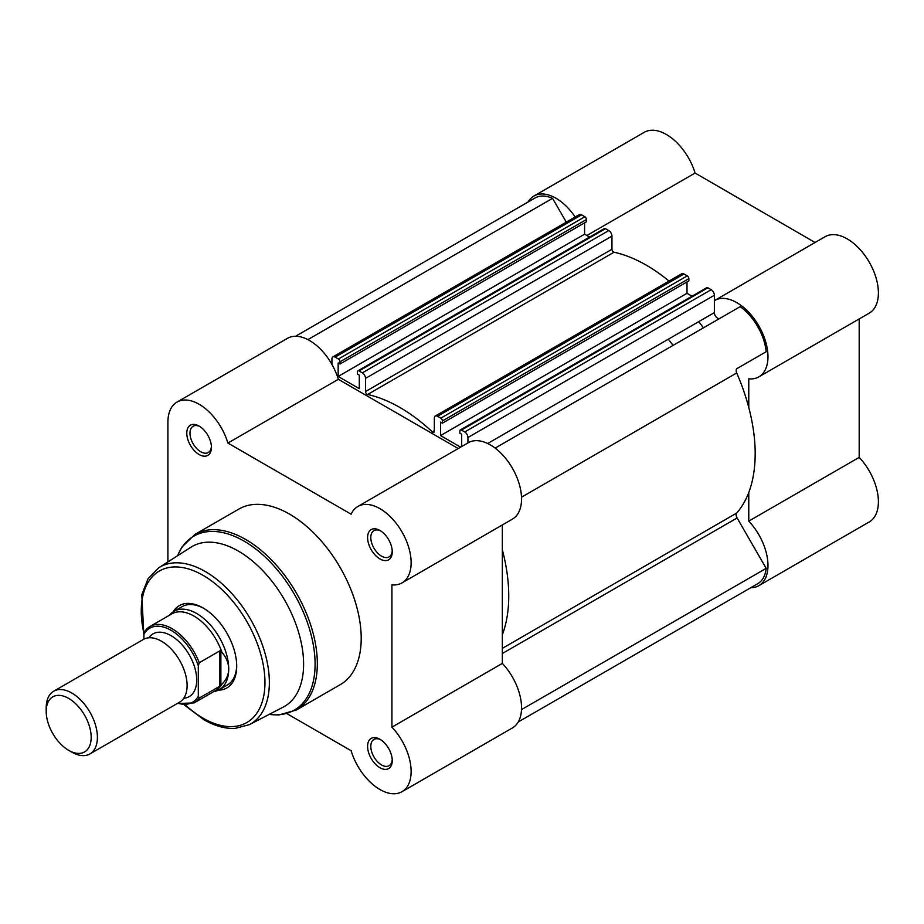<?xml version="1.0" encoding="UTF-8"?>
<svg xmlns="http://www.w3.org/2000/svg" width="924" height="924" viewBox="0 0 924 924"><rect width="100%" height="100%" fill="white"/><g stroke="black" fill="none" stroke-linecap="round" stroke-linejoin="round"><path stroke-width="1.39" d="M89.905 753.938L179.602 702.148A36.209 20.906 -120 0 0 187.098 685.573A36.209 20.906 -120 0 0 171.298 649.133A36.209 20.906 -120 0 0 143.393 639.443L53.696 691.221A36.209 20.906 60 0 1 81.601 700.923A36.209 20.906 60 0 1 97.401 737.364A36.209 20.906 60 0 1 89.905 753.938A36.209 20.906 60 0 1 71.806 752.148L68.688 750.346A31.797 18.364 -120 0 0 91.176 737.364A31.797 18.364 -120 0 0 68.688 698.417A31.797 18.364 -120 0 0 46.2 711.399A31.797 18.364 -120 0 0 68.688 750.346M46.2 711.399L46.2 707.796A36.209 20.906 60 0 1 53.696 691.221M183.761 698.255A36.209 20.906 -120 0 0 196.708 680.029A36.209 20.906 -120 0 0 177.651 640.447A36.209 20.906 -120 0 0 148.845 637.791M213.721 691.602L214.276 691.499A45.264 26.126 -120 0 0 219.335 689.662A45.264 26.126 -120 0 0 228.713 668.953C228.655 674.705 226.38 679.798 221.875 684.222L219.75 686.232L199.261 698.059A44.133 25.479 60 0 1 194.121 702.91L215.973 690.297A44.133 25.479 -120 0 0 221.875 684.222M143.901 634.291L144.86 631.346A44.133 25.479 60 0 1 150 626.484A44.133 25.479 60 0 1 199.261 662.751L198.302 665.696A42.77 24.694 -120 0 0 171.102 630.33A42.77 24.694 -120 0 0 143.901 634.291L143.901 639.165M198.302 665.696L198.302 696.222L199.261 698.059M199.261 662.751L219.75 650.923L220.871 650.796L221.875 652.217A44.133 25.479 -120 0 0 171.852 613.859L150 626.484L144.86 631.346M220.871 650.796L220.871 685.435M221.875 652.217C226.38 657.611 228.655 663.178 228.713 668.953A45.264 26.126 -120 0 0 208.951 623.4A45.264 26.126 -120 0 0 174.07 611.272A45.264 26.126 -120 0 0 169.958 614.737L169.589 615.165M219.75 650.923L219.75 686.232M518.249 721.967L757.703 583.714A41.869 24.174 -120 0 0 766.181 568.352L737.098 517.96A4.528 2.61 60 0 1 736.162 514.807A4.528 2.61 60 0 1 736.705 513.063A153.892 88.843 60 0 0 736.705 372.973A4.528 2.61 60 0 1 736.162 370.605A4.528 2.61 60 0 1 737.098 368.526L766.181 351.732A41.869 24.174 -120 0 0 740.159 306.653L495.149 448.117M566.297 222.141L552.564 198.348A41.869 24.174 -120 0 0 535.019 198.002L295.565 336.255M581.554 214.865L335.123 357.138A4.528 2.61 -120 0 0 332.859 356.918L579.29 214.634A4.528 2.61 60 0 1 581.554 214.865L584.834 216.759A2.264 1.305 60 0 1 586.44 219.531L339.997 361.804A2.264 1.305 -120 0 0 338.403 359.032L584.834 216.759M357.911 370.836L604.342 228.563A2.264 1.305 60 0 1 605.474 228.678L359.043 370.951A2.264 1.305 -120 0 0 357.911 370.836A2.264 1.305 -120 0 0 357.449 371.875L357.449 374.093L359.286 375.156L359.286 388.646L338.161 376.449L338.161 362.959L339.997 364.021L586.44 221.748L586.44 219.531M589.616 237.064L584.592 234.176L584.592 222.811M605.474 228.678L608.754 230.573A4.528 2.61 60 0 1 611.954 236.117L365.523 378.39A4.528 2.61 -120 0 0 362.323 372.846L608.754 230.573M611.954 249.261A2.264 1.305 -120 0 0 614.033 252.217L367.602 394.502A2.264 1.305 60 0 1 365.523 391.533L611.954 249.261L611.954 236.117M614.033 252.217A153.892 88.843 60 0 1 669.045 281.069M683.968 273.989L437.537 416.262A4.528 2.61 -120 0 0 435.273 416.043L681.704 273.77A4.528 2.61 60 0 1 683.968 273.989L687.248 275.883A2.264 1.305 60 0 1 688.854 278.655L442.411 420.928A2.264 1.305 -120 0 0 440.817 418.156L687.248 275.883M687.006 281.935L687.006 293.301L440.575 435.574L440.575 422.083L442.411 423.146L688.854 280.873L688.854 278.655M687.006 293.301L692.03 296.2M707.888 287.803L461.457 430.076A2.264 1.305 -120 0 0 460.325 429.972L706.756 287.687A2.264 1.305 60 0 1 707.888 287.803L711.168 289.697A4.528 2.61 60 0 1 714.368 295.241L714.368 312.624A4.528 2.61 -120 0 0 716.331 317.163A4.528 2.61 -120 0 0 719.808 318.41M502.344 549.803A153.892 88.843 60 0 1 502.344 634.73M714.368 295.241L467.937 437.514L467.937 442.919M467.937 437.514A4.528 2.61 -120 0 0 464.737 431.97L711.168 289.697M461.457 430.076L464.737 431.97M460.325 429.972A2.264 1.305 -120 0 0 459.863 431L459.863 433.217L461.7 434.28L461.7 446.523M440.575 435.574L460.614 447.147M442.411 423.146L442.411 420.928M437.537 416.262L440.817 418.156M435.273 416.043A4.528 2.61 -120 0 0 434.338 418.11L434.338 431.265A2.264 1.305 60 0 1 433.864 432.293A2.264 1.305 60 0 1 432.259 431.831L434.338 430.63M367.602 394.502A153.892 88.843 60 0 1 432.259 431.831M365.523 391.533L365.523 378.39M359.043 370.951L362.323 372.846M339.997 364.021L339.997 361.804M335.123 357.138L338.403 359.032M332.859 356.918A4.528 2.61 -120 0 0 331.924 358.986L331.924 364.391M552.564 198.348L307.888 339.616M584.592 234.176L338.161 376.449M766.181 568.352L521.506 709.609M528.043 202.033A44.133 25.479 60 0 1 533.887 196.05A44.133 25.479 60 0 1 555.948 198.233A44.133 25.479 60 0 1 575.19 217.001M533.887 196.05L644.305 132.294A44.133 25.479 60 0 1 666.366 134.488A44.133 25.479 60 0 1 695.091 173.042L815.06 242.504M714.368 300.647A44.133 25.479 60 0 1 714.714 300.439A44.133 25.479 60 0 1 736.774 302.633A44.133 25.479 60 0 1 765.603 341.522A44.133 25.479 60 0 1 758.835 376.877A44.133 25.479 60 0 1 748.775 378.852L748.775 407.53M714.714 300.439L825.12 236.694A44.133 25.479 60 0 1 847.192 238.877A44.133 25.479 60 0 1 876.021 277.766A44.133 25.479 60 0 1 869.253 313.132L758.835 376.877M668.341 339.2A142.573 82.317 60 0 1 673.03 345.414M698.74 321.644A142.573 82.317 60 0 1 703.441 327.858M750.727 587.745A44.133 25.479 60 0 0 758.835 585.677A44.133 25.479 60 0 0 748.775 521.124L859.193 457.38L859.193 318.942M859.193 457.38A44.133 25.479 60 0 1 869.253 521.933L758.835 585.677M748.775 521.124L748.775 492.446M586.902 235.505L695.091 173.042M379.926 767.717A17.429 10.06 60 0 1 367.602 746.373A17.429 10.06 60 0 1 379.926 739.258L379.926 739.258A17.429 10.06 60 0 1 392.25 760.602A17.429 10.06 60 0 1 379.926 767.717M380.757 739.766A15.165 8.755 -120 0 0 373.943 739.431A15.165 8.755 -120 0 0 371.621 751.582A15.165 8.755 -120 0 0 381.531 764.945A15.165 8.755 -120 0 0 389.108 765.696A15.165 8.755 -120 0 0 392.226 759.62M379.926 558.916A17.429 10.06 60 0 1 367.602 537.572A17.429 10.06 60 0 1 379.926 530.457L379.926 530.457A17.429 10.06 60 0 1 392.25 551.801A17.429 10.06 60 0 1 379.926 558.916M380.757 530.965A15.165 8.755 -120 0 0 373.943 530.63A15.165 8.755 -120 0 0 371.621 542.781A15.165 8.755 -120 0 0 381.531 556.144A15.165 8.755 -120 0 0 389.108 556.895A15.165 8.755 -120 0 0 392.226 550.831M199.099 454.516A17.429 10.06 60 0 1 186.787 433.171A17.429 10.06 60 0 1 199.099 426.056L199.099 426.056A17.429 10.06 60 0 1 211.423 447.401A17.429 10.06 60 0 1 199.099 454.516M199.93 426.565A15.165 8.755 -120 0 0 193.128 426.23A15.165 8.755 -120 0 0 190.794 438.38A15.165 8.755 -120 0 0 200.704 451.744A15.165 8.755 -120 0 0 208.281 452.494A15.165 8.755 -120 0 0 211.4 446.431M173.192 611.827A47.528 27.443 60 0 1 203.107 607.969L203.107 607.969A47.528 27.443 60 0 1 236.706 666.181A47.528 27.443 60 0 1 218.41 690.159M203.915 608.454A45.264 26.126 -120 0 0 182.074 606.652L174.07 611.272M287.121 713.767L351.12 750.715A44.133 25.479 -120 0 0 379.926 789.512A44.133 25.479 -120 0 0 401.986 791.706A44.133 25.479 -120 0 0 391.926 727.153L391.926 584.869A44.133 25.479 -120 0 0 401.986 582.905A44.133 25.479 -120 0 0 401.998 531.947A44.133 25.479 -120 0 0 357.865 506.468A44.133 25.479 -120 0 0 351.12 514.194L227.905 443.058A44.133 25.479 -120 0 0 177.038 402.067A44.133 25.479 -120 0 0 167.902 422.684L167.902 561.931M283.275 707.068A92.331 53.303 -120 0 0 298.949 633.506A92.331 53.303 -120 0 0 238.311 551.062A92.331 53.303 -120 0 0 190.968 547.204L158.801 567.74A90.633 52.322 60 0 1 205.267 571.529A90.633 52.322 60 0 1 264.784 652.459A90.633 52.322 60 0 1 249.399 724.67L283.275 707.068M296.327 710.025L340.205 684.684A101.386 58.535 -120 0 0 355.752 603.441A101.386 58.535 -120 0 0 289.512 514.102A101.386 58.535 -120 0 0 238.819 509.089L194.941 534.418A101.386 58.535 60 0 1 245.634 539.443A101.386 58.535 60 0 1 311.873 628.782A101.386 58.535 60 0 1 296.327 710.025L278.829 714.991L269.069 714.448M502.344 524.971L502.344 663.409A44.133 25.479 60 0 1 512.404 727.95L401.986 791.706M177.038 402.067L287.456 338.323A44.133 25.479 60 0 1 338.323 379.314L458.212 448.533M357.865 506.468L468.272 442.723A44.133 25.479 60 0 1 512.404 468.202A44.133 25.479 60 0 1 512.404 519.149L401.986 582.905M219.335 689.662L227.339 685.054A45.264 26.126 -120 0 0 236.694 665.234M338.323 379.314L227.905 443.058M502.344 663.409L391.926 727.153M177.824 703.187A42.77 24.694 -120 0 0 198.302 696.222M502.344 648.371L736.705 513.063M714.368 312.624L487.676 443.497M502.344 653.499L737.098 517.96M521.506 497.216L736.705 372.973M185.528 705.104A87.468 50.497 -120 0 0 203.107 718.191A87.468 50.497 -120 0 0 264.957 682.478A87.468 50.497 -120 0 0 203.107 575.363A87.468 50.497 -120 0 0 143.948 633.46M269.231 714.368A100.462 58.004 -120 0 0 313.929 648.694A100.462 58.004 -120 0 0 244.052 541.106A100.462 58.004 -120 0 0 177.627 555.717M177.212 703.534L194.121 702.91M184.477 705.07L203.765 719.646C214.599 725.883 224.982 728.828 234.892 728.447L249.399 724.67M177.489 555.809L181.889 547.089L194.941 534.418M143.901 636.151L141.811 594.744L148.025 578.794L158.801 567.74"/></g></svg>
